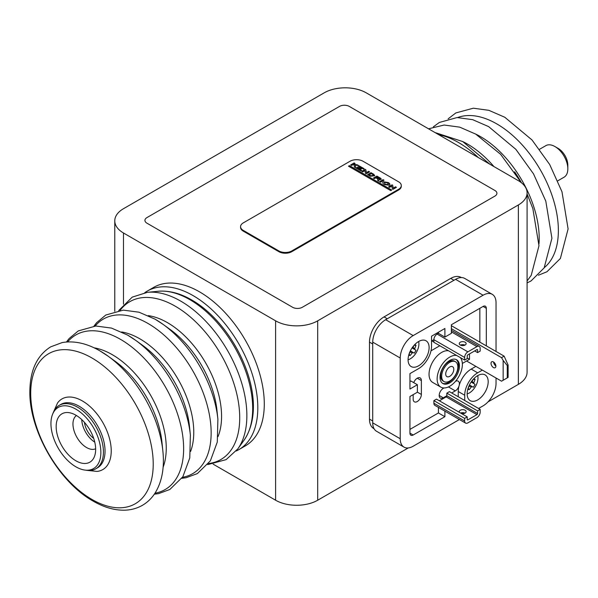 <?xml version="1.0" encoding="UTF-8"?>
<svg xmlns="http://www.w3.org/2000/svg" width="598" height="598" viewBox="0 0 598 598"><rect width="100%" height="100%" fill="white"/><g stroke="black" fill="none" stroke-linecap="round" stroke-linejoin="round"><path stroke-width="0.9" d="M518.369 204.965A29.75 17.178 0 0 0 527.085 192.825A29.75 17.178 0 0 0 518.369 180.678L366.245 92.847A29.75 17.178 0 0 0 324.168 92.847L123.487 208.702A29.75 17.178 0 0 0 114.771 220.849A29.75 17.178 0 0 0 123.487 232.996L275.611 320.827A29.75 17.178 0 0 0 317.695 320.827L518.369 204.965L518.369 384.365A29.75 17.178 0 0 0 527.085 372.218L527.085 192.825M494.905 190.485L349.247 106.392A6.87 3.962 0 0 0 339.537 106.392L146.951 217.582A6.87 3.962 0 0 0 146.951 223.189L292.609 307.282A6.87 3.962 0 0 0 302.319 307.282L494.905 196.092A6.87 3.962 0 0 0 494.905 190.485L349.247 106.392A6.87 3.962 0 0 0 339.537 106.392L146.951 217.582A6.87 3.962 0 0 0 146.951 223.189L292.609 307.282A6.87 3.962 0 0 0 302.319 307.282L494.905 196.092A6.87 3.962 0 0 0 494.905 190.485M213.142 464.16L275.611 500.227A29.75 17.178 0 0 0 317.695 500.227L408.255 447.939M488.005 401.901L518.369 384.365M93.714 438.424A15.563 8.985 60 0 1 84.445 422.367M76.447 415.52A19.226 11.1 -120 0 0 72.963 423.997A19.226 11.1 -120 0 0 86.561 447.543A19.226 11.1 -120 0 0 95.643 448.769M81.747 419.587A19.226 11.1 -120 0 0 94.768 442.146M56.16 426.598A27.919 16.124 -120 0 0 72.328 458.352A27.919 16.124 -120 0 0 94.349 456.782A27.919 16.124 -120 0 0 95.65 449.397A27.919 16.124 -120 0 0 68.86 412.635A27.919 16.124 -120 0 0 56.16 426.598M75.909 466.821A35.297 20.377 -120 0 0 84.811 470.065A35.297 20.377 -120 0 0 100.449 446.938A35.297 20.377 -120 0 0 75.909 409.174A35.297 20.377 -120 0 0 52.594 414.25A35.297 20.377 -120 0 0 75.909 466.821M52.594 414.25L53.334 412.433A36.62 21.139 60 0 1 59.217 405.354A36.62 21.139 60 0 1 77.523 407.163A36.62 21.139 60 0 1 101.451 439.433A36.62 21.139 60 0 1 95.837 468.78A36.62 21.139 60 0 1 86.762 470.327L84.811 470.065M59.217 405.354L60.832 404.42A36.62 21.139 60 0 1 79.145 406.229A36.62 21.139 60 0 1 103.065 438.498A36.62 21.139 60 0 1 97.452 467.845L95.837 468.78M558.181 148.424L554.944 146.555L558.181 148.424A13.642 7.879 60 0 1 567.831 165.13L567.831 168.868A18.217 10.517 -120 0 0 554.944 146.555L554.944 146.555A18.217 10.517 -120 0 0 545.839 145.65L539.613 149.246M557.829 180.798L564.056 177.202A18.217 10.517 -120 0 0 567.831 168.868M53.715 411.574L57.528 402.992A40.806 23.561 60 0 1 82.382 400.944A40.806 23.561 60 0 1 110.219 441.563A40.806 23.561 60 0 1 97.033 471.418L87.697 470.432M144.806 292.676A91.546 52.856 60 0 1 147.302 291.069A91.546 52.856 60 0 1 193.079 295.599A91.546 52.856 60 0 1 252.887 376.277A91.546 52.856 60 0 1 238.849 449.636A91.546 52.856 60 0 1 236.21 450.989M147.302 291.069L153.776 287.332A91.546 52.856 60 0 1 199.553 291.861A91.546 52.856 60 0 1 259.36 372.539A91.546 52.856 60 0 1 245.322 445.899L238.849 449.636M374.079 428.744L373.75 428.557A20.601 11.893 -60 0 1 369.482 419.123L369.482 342.131A20.601 11.893 -60 0 1 384.043 316.903L450.72 278.406A20.601 11.893 -60 0 1 461.021 277.39L461.35 277.577M369.482 419.123L372.718 420.992L372.718 344L369.482 342.131M384.043 316.903L387.28 318.771L453.957 280.275L450.72 278.406M465.124 342.228A3.431 1.981 0 0 0 461.387 341.794A3.431 1.981 0 0 0 459.264 343.626A3.431 1.981 0 0 0 460.273 345.031A3.431 1.981 0 0 0 464.011 345.457A3.431 1.981 0 0 0 466.134 343.626A3.431 1.981 0 0 0 465.124 342.228M464.952 345.121A3.431 1.981 0 0 0 460.445 345.121M477.585 352.596L480.179 351.101L480.179 348.485A4.575 2.646 120 0 0 479.23 346.392A4.575 2.646 120 0 0 476.942 346.616L467.875 351.848A4.575 2.646 120 0 0 464.639 357.454L464.639 360.071L467.232 358.576L467.232 355.959A0.912 0.531 -60 0 1 467.875 354.838L476.942 349.606A0.912 0.531 -60 0 1 477.398 349.561A0.912 0.531 -60 0 1 477.585 349.98L477.585 352.596L474.677 350.914M464.639 360.071L433.894 342.318L433.894 339.701L431.547 341.062M438.424 332.226L438.424 333.348L437.131 334.095A4.575 2.646 120 0 0 433.894 339.701L464.639 357.454M464.781 345.203L464.093 344.807M459.563 412.456A3.431 1.981 180 0 1 459.264 411.648A3.431 1.981 180 0 1 461.387 409.817A3.431 1.981 180 0 1 465.124 410.25A3.431 1.981 180 0 1 466.134 411.648A3.431 1.981 180 0 1 461.305 413.465M464.952 413.143A3.431 1.981 0 0 0 460.617 413.061M464.639 418.376L433.894 400.623L433.894 403.239A4.575 2.646 120 0 0 434.836 405.339L465.588 423.092A4.575 2.646 120 0 0 467.875 422.861L476.942 417.628A4.575 2.646 120 0 0 480.179 412.022L480.179 409.406L477.585 410.901L477.585 413.517A0.912 0.531 -60 0 1 476.942 414.638L467.875 419.871A0.912 0.531 -60 0 1 467.419 419.916A0.912 0.531 -60 0 1 467.232 419.497L467.232 416.881L464.639 418.376L464.639 420.992A4.575 2.646 120 0 0 465.588 423.092M467.232 416.881L436.48 399.128L433.894 400.623M480.179 409.406L449.427 391.653L446.841 393.148L446.841 395.764A0.912 0.531 -60 0 1 446.19 396.885L439.395 400.81M477.585 410.901L446.841 393.148M491.018 363.345A3.431 1.981 60 0 1 491.728 361.775A3.431 1.981 60 0 1 494.374 362.694A3.431 1.981 60 0 1 495.877 366.148A3.431 1.981 60 0 1 495.166 367.718A3.431 1.981 60 0 1 492.52 366.798A3.431 1.981 60 0 1 491.018 363.345M501.543 381.188L503.157 380.253L503.157 360.445L507.261 365.55L507.261 377.884L508.113 377.39L501.543 381.188L466.582 361.005M503.157 360.445L501.543 357.641L451.37 328.676M501.543 357.641L504.129 356.146L451.37 325.686M507.261 377.884L503.157 380.253M508.113 377.39L508.113 365.057L504.129 356.146M508.113 365.057L507.261 365.55M495.869 365.946A3.431 1.981 60 0 1 493.612 362.044M453.8 369.325A5.718 3.304 120 0 0 452.611 366.701A5.718 3.304 120 0 0 448.201 368.233A5.718 3.304 120 0 0 445.704 373.997A5.718 3.304 120 0 0 446.893 376.613A5.718 3.304 120 0 0 451.303 375.081A5.718 3.304 120 0 0 453.8 369.325M455.474 361.745L454.502 361.185A11.444 6.608 120 0 0 445.682 364.257A11.444 6.608 120 0 0 440.689 375.768A11.444 6.608 120 0 0 443.058 381.008L444.03 381.569A11.444 6.608 120 0 0 452.85 378.504A11.444 6.608 120 0 0 457.844 366.985A11.444 6.608 120 0 0 455.474 361.745A11.444 6.608 120 0 0 446.654 364.817A11.444 6.608 120 0 0 441.66 376.329A11.444 6.608 120 0 0 444.03 381.569M442.415 383.243A13.732 7.931 120 0 0 452.813 378.975A13.732 7.931 120 0 0 458.494 365.49A13.732 7.931 120 0 0 456.117 359.518M429.117 347.602A14.875 8.589 120 0 0 426.038 340.785A14.875 8.589 120 0 0 414.571 344.777A14.875 8.589 120 0 0 408.075 359.742A14.875 8.589 120 0 0 411.162 366.559A14.875 8.589 120 0 0 422.622 362.567A14.875 8.589 120 0 0 429.117 347.602M488.185 381.703A14.875 8.589 120 0 0 485.105 374.894A14.875 8.589 120 0 0 473.646 378.878A14.875 8.589 120 0 0 467.15 393.85A14.875 8.589 120 0 0 470.23 400.66A14.875 8.589 120 0 0 481.696 396.676A14.875 8.589 120 0 0 488.185 381.703M462.351 363.442A10.301 5.943 120 0 0 462.695 363.248L469.497 359.323L469.497 353.904M443.993 387.953L443.275 388.364A5.793 3.341 120 0 0 439.186 395.457A5.793 3.341 120 0 0 440.382 398.111A5.793 3.341 120 0 0 443.275 397.82L446.841 395.764L477.585 413.517M456.678 355.474A17.85 10.308 120 0 0 443.753 362.298A17.85 10.308 120 0 0 437.131 378.945A17.85 10.308 120 0 0 440.823 387.123A17.85 10.308 120 0 0 454.585 382.339A17.85 10.308 120 0 0 462.374 364.369A17.85 10.308 120 0 0 460.303 357.574M448.582 350.802A17.85 10.308 120 0 0 435.658 357.626A17.85 10.308 120 0 0 429.035 374.273A17.85 10.308 120 0 0 432.735 382.451L440.823 387.123M459.458 366.051A13.732 7.931 120 0 0 456.618 359.764A13.732 7.931 120 0 0 446.033 363.442A13.732 7.931 120 0 0 440.038 377.263A13.732 7.931 120 0 0 442.886 383.55A13.732 7.931 120 0 0 453.471 379.872A13.732 7.931 120 0 0 459.458 366.051M478.557 408.471L483.087 405.855A18.306 10.57 120 0 0 496.034 383.43L496.034 378.011M496.034 351.475L496.034 302.7A18.306 10.57 120 0 0 492.244 294.321A18.306 10.57 120 0 0 483.087 295.225L413.173 335.59A18.306 10.57 120 0 0 400.226 358.015L400.226 438.745A18.306 10.57 120 0 0 404.024 447.132A18.306 10.57 120 0 0 413.173 446.22L459.414 419.527M404.024 447.132L376.508 431.248A18.306 10.57 -60 0 1 372.718 422.861L400.226 438.745M400.226 358.015L372.718 342.131L372.718 422.861M372.718 342.131A18.306 10.57 -60 0 1 385.665 319.706L413.173 335.59M483.087 295.225L455.579 279.341L385.665 319.706M413.173 394.643L413.173 399.172A5.793 3.341 120 0 0 414.377 401.819A5.793 3.341 120 0 0 418.839 400.271A5.793 3.341 120 0 0 421.366 394.441L421.366 380.575A5.793 3.341 120 0 0 420.162 377.921A5.793 3.341 120 0 0 413.719 382.623M451.692 392.961L455.287 390.89A5.793 3.341 120 0 0 459.115 385.65A5.793 3.341 120 0 0 458.188 381.143A5.793 3.341 120 0 0 455.504 381.315M464.721 400.488L464.721 395.256A18.306 10.57 -60 0 1 477.667 372.831L482.362 370.117M458.247 396.751L458.247 391.518A18.306 10.57 -60 0 1 459.115 385.65A18.306 10.57 -60 0 1 471.194 369.093L475.888 366.38M438.424 333.348L444.897 337.085L444.897 328.489L431.547 336.203L431.547 346.197A18.306 10.57 -60 0 1 418.6 368.622L409.936 373.623L409.936 389.036L417.382 384.738L417.382 392.213L409.936 396.511L409.936 433.139A4.575 2.646 120 0 0 410.886 435.239A4.575 2.646 120 0 0 413.173 435.008L444.897 416.694L444.897 411.14M409.936 429.401L438.424 412.956L438.424 407.402M438.424 412.956L444.897 416.694M409.936 381.561L410.908 381.001L417.382 384.738M430.994 350.832L439.814 345.741M467.232 358.015L469.497 359.323M479.85 342.131L479.85 308.306M486.324 345.868L486.324 308.306A4.575 2.646 120 0 0 485.382 306.213A4.575 2.646 120 0 0 483.087 306.438L451.37 324.751L451.37 333.348L444.897 337.085M455.579 279.341A18.306 10.57 -60 0 1 464.736 278.436L492.244 294.321M467.15 393.895A12.244 7.071 120 0 0 475.455 386.502A12.244 7.071 120 0 0 477.712 375.604M475.074 384.32L471.127 382.047L475.074 384.32A22.447 22.186 120 0 1 473.377 387.257L472.143 386.54A3.087 1.787 120 0 1 471.246 387.055L469.52 385.8M467.86 389.044A22.447 5.786 -127.8 0 0 469.094 389.732A22.821 18.635 -60 0 0 471.246 387.055M469.43 384.977L469.557 385.052A3.087 1.787 120 0 0 469.557 386.076A22.821 18.635 120 0 1 468.264 387.758M473.863 378.654A22.447 5.786 7.8 0 1 475.074 379.371L473.145 379.424M471.882 381.703L473.833 382.578A22.821 18.635 -60 0 0 475.074 379.371M473.833 383.61A3.087 1.787 120 0 0 473.833 382.578M469.557 385.052L472.143 386.54M472.951 379.648A22.821 18.635 120 0 1 472.143 381.599A3.087 1.787 120 0 0 471.246 382.115L471.127 382.047M469.094 389.732L468.167 388.042M408.075 359.794A12.244 7.071 120 0 0 418.637 341.503M414.795 344.545A22.447 5.786 7.8 0 1 415.206 344.777A22.447 5.786 7.8 0 1 415.999 345.27L414.078 345.315M408.793 354.943A22.447 5.786 -127.8 0 0 409.196 355.182A22.447 5.786 -127.8 0 0 410.019 355.623A22.821 18.635 -60 0 0 412.179 352.947A3.087 1.787 120 0 0 413.069 352.439L414.309 353.149A22.447 22.186 120 0 0 415.999 350.219L414.765 349.501A3.087 1.787 120 0 0 414.765 348.47A22.821 18.635 -60 0 0 415.999 345.27M413.876 345.539A22.821 18.635 120 0 1 413.069 347.498A3.087 1.787 120 0 0 412.179 348.014L415.999 350.219M412.807 347.602L414.765 348.47M410.363 350.869L410.482 350.944A3.087 1.787 120 0 0 410.482 351.975A22.821 18.635 120 0 1 409.196 353.65M410.019 355.623L409.099 353.934M412.179 352.947L410.445 351.699M410.482 350.944L413.069 352.439M414.765 349.501L412.052 347.939M350.062 161.243A9.157 5.285 180 0 1 363.008 161.243L398.612 181.799A9.157 5.285 180 0 1 401.295 185.537A9.157 5.285 180 0 1 398.612 189.274L291.802 250.936A9.157 5.285 180 0 1 278.855 250.936L243.244 230.38A9.157 5.285 180 0 1 240.568 226.642A9.157 5.285 180 0 1 243.244 222.905L350.062 161.243M401.295 185.537L401.295 186.284A9.157 5.285 180 0 1 398.612 190.022L291.802 251.683A9.157 5.285 180 0 1 278.855 251.683L243.244 231.127A9.157 5.285 180 0 1 240.568 227.389L240.568 226.642M369.542 171.873L368.66 171.364L366.469 172.628L365.782 169.705L365.221 169.383L361.805 171.349M366.469 172.59L365.782 169.668L365.221 169.346L361.775 171.334L362.732 171.888L364.907 170.624L365.58 173.532L366.126 173.846L369.571 171.858L368.66 171.327L366.469 172.628M372.831 174.511L371.298 173.622L369.183 174.84L370.715 175.73L373.563 175.468L372.831 174.511M369.213 174.863L370.715 175.73M370.715 175.767L373.563 175.506M373.772 174.317L371.014 172.687L367.561 174.676L370.319 176.268L374.789 175.73L373.772 174.317L371.014 172.725L367.598 174.698M374.789 175.73L373.772 174.28M348.47 166.199L390.763 190.613L391.742 190.052L349.449 165.631L348.47 166.199M389.358 185.268C390.345 184.408 389.933 183.481 388.124 182.48L383.303 181.77C382.316 182.629 382.727 183.556 384.529 184.558L389.358 185.268M383.086 179.654L379.64 181.65L380.59 182.196L384.043 180.207L383.086 179.654M376.897 176.089L373.451 178.077L374.408 178.623L375.828 177.808L377.734 178.907L377.667 180.506L378.751 181.134L378.818 179.535C381.001 179.908 381.621 179.49 380.694 178.279L376.897 176.089M350.675 164.928L351.609 165.467L352.865 164.742L354.263 164.951L354.405 167.081L355.541 167.739L355.362 165.115L358.807 165.639L357.432 164.846L353.672 164.278L355.062 163.478L354.121 162.933L350.675 164.928L354.121 162.97L355.025 163.493M395.502 186.823L393.312 188.093L392.632 185.163L392.071 184.842L388.618 186.83L389.575 187.383L391.75 186.128L392.423 189.028L392.968 189.342L396.414 187.353L395.502 186.823M359.51 166.05L356.064 168.038L360.938 170.849L361.596 170.467L357.701 168.217L358.531 167.739L360.953 169.137L361.633 168.741L359.211 167.343L359.817 166.992L363.494 169.114L364.167 168.733L359.51 166.05M376.516 177.412L379.177 178.944L379.85 178.563L377.189 177.023L376.516 177.412M364.13 168.748L359.51 166.087L356.094 168.053M361.566 170.482L357.731 168.232M361.603 168.756L359.249 167.358M396.384 187.368L395.502 186.86L393.312 188.131L392.632 185.201L392.071 184.879L388.655 186.853M384.267 182.368L385.172 184.229L388.394 184.745M389.911 184.49L388.124 182.517L383.303 181.807L382.75 182.584M387.489 182.853L384.267 182.33L385.172 184.191L388.394 184.707L387.489 182.853M355.541 167.732L355.369 165.153M358.718 165.624L357.432 164.884L353.724 164.286M376.546 177.427L379.177 178.981L379.85 178.6M381.27 179.071L376.897 176.126L373.481 178.092M377.734 178.944L377.667 180.506M384.006 180.23L383.086 179.692L379.67 181.665M391.712 190.067L349.449 165.668L348.507 166.214M317.695 320.827L317.695 500.227M275.611 320.827L275.611 500.227M123.487 232.996L123.487 304.188M478.28 157.528A91.442 52.796 -120 0 0 458.449 142.481A91.442 52.796 -120 0 0 438.611 134.625M493.926 166.558A83.047 47.945 -120 0 0 467.531 144.088A83.047 47.945 -120 0 0 462.59 141.479M538.992 243.909A83.047 47.945 -120 0 0 480.478 136.613A83.047 47.945 -120 0 0 475.537 134.004M544.33 267.605A87.046 50.254 -120 0 0 552.485 196.794A87.046 50.254 -120 0 0 496.818 123.913A87.046 50.254 -120 0 0 457.687 117.537M521.411 182.734A78.689 45.433 -120 0 0 514.579 171.805M148.207 315.632A76.522 44.177 60 0 1 167.47 322.658A76.522 44.177 60 0 1 218.031 436.57M121.648 331.957A76.29 44.043 60 0 1 139.82 338.804A76.29 44.043 60 0 1 190.613 451.408M94.133 347.842A76.29 44.043 60 0 1 112.304 354.689A76.29 44.043 60 0 1 163.097 467.292M155.263 319.302A89.259 51.533 60 0 1 163.172 324.437L170.228 329.543A76.29 44.043 60 0 1 216.992 410.542L217.889 419.205A89.259 51.533 60 0 0 163.172 324.437L155.076 319.183L139.005 312.201L123.33 310.13L105.801 315.026L96.614 322.681L93.961 326.119M120.101 310.369A91.12 52.609 60 0 1 175.289 306.221A91.12 52.609 60 0 1 237.369 396.541A91.12 52.609 60 0 1 208.538 463.547M158.089 291.271C168.928 290.359 180.118 293.244 191.659 299.934C235.59 324.893 270.946 400.458 244.066 440.195A88.863 51.301 60 0 0 244.373 367.613A88.863 51.301 60 0 0 189.858 299.658A88.863 51.301 60 0 0 158.089 291.271L147.385 292.332A93.438 53.947 60 0 1 180.79 301.153A93.438 53.947 60 0 1 238.116 372.606A93.438 53.947 60 0 1 237.795 448.926L226.119 459.63L207.7 464.631M95.149 326.037A89.259 51.533 60 0 1 148.027 323.481A89.259 51.533 60 0 1 208.538 410.542A89.259 51.533 60 0 1 182.487 477.316M127.755 335.186A89.259 51.533 60 0 1 135.656 340.322L142.72 345.427A76.29 44.043 60 0 1 189.484 426.426L190.373 435.09A89.259 51.533 60 0 0 135.656 340.322L127.568 335.067L111.497 328.085L95.815 326.015L78.286 330.911L69.099 338.565L66.445 342.004M67.634 341.921A89.259 51.533 60 0 1 120.519 339.358A89.259 51.533 60 0 1 181.022 426.426A89.259 51.533 60 0 1 154.972 493.2M100.24 351.071A89.259 51.533 60 0 1 108.148 356.206L115.205 361.312A76.29 44.043 60 0 1 161.968 442.311L162.858 450.974A89.259 51.533 60 0 0 108.148 356.206L100.053 350.951C86.867 343.304 74.227 340.516 62.147 342.579L50.673 346.855C37.42 355.197 30.498 369.4 29.9 389.462C28.218 428.848 58.275 481.831 93.191 501.131C103.992 507.388 114.539 510.408 124.825 510.184C131.201 509.982 137.039 508.367 142.339 505.355C147.586 502.313 151.899 498.097 155.278 492.73C162.051 481.51 164.577 467.591 162.858 450.974M91.965 357.993A86.628 50.015 60 0 1 153.223 464.093A86.628 50.015 60 0 1 91.965 499.457A86.628 50.015 60 0 1 30.707 393.357A86.628 50.015 60 0 1 91.965 357.993M467.875 351.848L437.131 334.095M477.585 349.98L476.942 349.606M476.942 346.616L451.37 331.853M464.639 420.992L433.894 403.239M467.875 419.871L467.232 419.497M476.942 414.638L446.19 396.885M462.321 363.031L462.695 363.248M439.186 395.457L443.275 397.82M417.269 378.213L421.366 380.575M417.382 392.146L421.366 394.441M448.425 386.921L455.287 390.89M471.194 369.093L477.667 372.831M458.247 391.518L464.721 395.256M409.936 433.139L413.173 435.008M431.853 340.882L433.894 342.056M483.087 306.438L486.324 308.306M243.244 231.127L243.244 230.38M278.855 251.683L278.855 250.936M291.802 251.683L291.802 250.936M398.612 190.022L398.612 189.274M114.771 220.849L114.771 311.356M435.008 132.547L462.732 141.562L489.941 164.263M428.519 128.802L444.15 125.027L459.72 127.142L475.679 134.087L500.593 154.277L521.307 182.652M527.085 193.969L532.848 208.567L538.97 245.756L531.218 275.342L527.085 280.985M433.348 126.843L439.336 122.463L457.096 117.552L472.667 119.667L488.626 126.612L515.857 149.336L533.521 173.883L545.795 201.092L551.917 238.281L544.165 267.874L531.076 280.925L527.085 282.914M448.141 118.83L455.848 112.932L473.332 108.201L488.887 110.331L504.809 117.268L532.041 139.992L549.704 164.54L561.978 191.749L568.1 228.937L560.378 258.486L546.938 271.761L538.432 275.222M244.066 440.195L237.795 448.926M181.822 478.31L186.135 477.727L197.355 473.594L210.361 460.864L217.291 442.042L217.889 419.205M154.314 494.195L158.627 493.612L169.839 489.478L182.846 476.748L189.775 457.926L190.373 435.09M118.733 310.549L132.21 297.139L147.385 292.332M479.23 346.392L451.37 330.305"/></g></svg>
